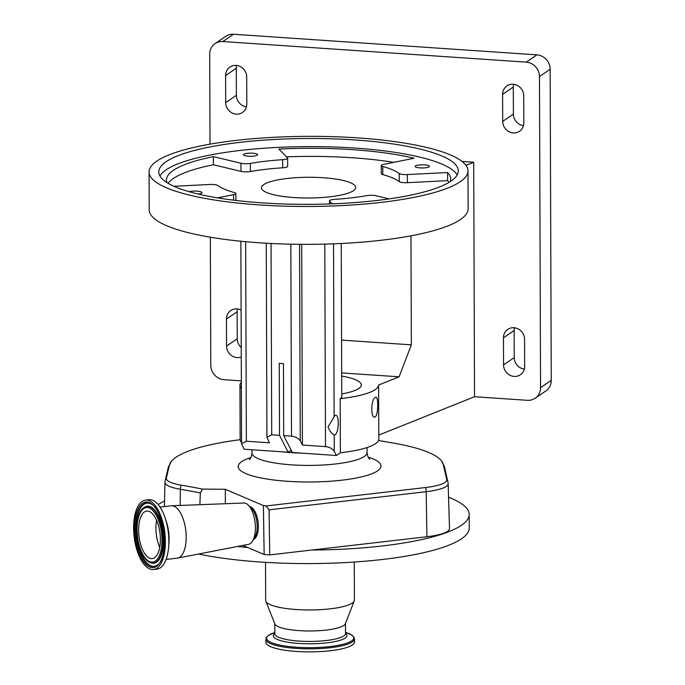 <?xml version="1.0" encoding="UTF-8"?>
<svg xmlns="http://www.w3.org/2000/svg" width="685" height="685" viewBox="0 0 685 685"><rect width="100%" height="100%" fill="white"/><g stroke="black" fill="none" stroke-linecap="round" stroke-linejoin="round"><path stroke-width="1.03" d="M302.205 453.162A57.549 12.647 179.8 0 1 281.895 451.783M291.57 451.004A56.161 12.347 179.8 0 1 290.08 450.893L291.142 450.165M253.57 539.429A16.637 7.372 -96.6 0 0 258.202 523.314A16.637 7.372 -96.6 0 0 250.719 506.9A16.637 7.372 -96.6 0 0 249.785 506.626M160.042 507.097L171.181 505.804A26.347 11.671 83.4 0 1 171.575 505.778L243.869 503.004A20.798 9.213 83.4 0 1 245.872 503.398A20.798 9.213 83.4 0 1 248.381 505.205L251.515 508.381A16.757 7.424 83.4 0 1 256.918 522.424A16.757 7.424 83.4 0 1 254.854 537.323L252.534 541.133A20.798 9.213 83.4 0 1 248.638 544.301L177.62 558.087A26.347 11.671 83.4 0 1 177.235 558.147L166.087 559.439M248.381 505.205A20.798 9.213 83.4 0 1 255.094 522.629A20.798 9.213 83.4 0 1 252.534 541.133M242.884 545.423L247.739 547.495A159.459 35.055 179.8 0 1 237.447 546.476M158.184 504.597A159.459 35.055 179.8 0 1 164.537 500.983M448.564 497.276A159.459 35.055 179.8 0 1 469.199 514.435L469.251 527.964A159.459 35.055 179.8 0 1 382.29 559.499A159.459 35.055 179.8 0 1 198.607 554.019M469.199 514.435A159.459 35.055 179.8 0 1 382.239 545.971A159.459 35.055 179.8 0 1 311.743 550.038L426.901 536.732A41.451 9.111 -0.2 0 0 449.506 528.477L448.144 483.67A40.252 8.845 179.8 0 1 426.198 491.684L426.901 536.732M171.575 505.778A26.347 11.671 83.4 0 1 174.118 506.275A26.347 11.671 83.4 0 1 186.055 533.435A26.347 11.671 83.4 0 1 177.62 558.087M145.494 500.118L148.953 499.725A34.944 15.472 83.4 0 1 152.849 500.341A34.944 15.472 83.4 0 1 168.715 536.963A34.944 15.472 83.4 0 1 156.976 569.141L153.517 569.543A34.944 15.472 83.4 0 1 149.63 568.918A34.944 15.472 83.4 0 1 133.755 532.305A34.944 15.472 83.4 0 1 145.494 500.118A34.944 15.472 83.4 0 1 149.39 500.744A34.944 15.472 83.4 0 1 165.256 537.357A34.944 15.472 83.4 0 1 153.517 569.543M354.273 562.034L354.41 600.051A44.371 9.753 179.8 0 1 354.248 600.899A44.371 9.753 179.8 0 1 330.213 608.828A44.371 9.753 179.8 0 1 265.831 601.207A44.371 9.753 179.8 0 1 265.669 600.36L265.532 562.342M354.248 600.899L345.351 623.752A35.355 7.775 179.8 0 1 326.197 630.072A35.355 7.775 179.8 0 1 274.891 624.001L265.831 601.207M159.716 547.383A23.915 10.592 83.4 0 1 156.582 520.283M149.587 558.164A23.915 10.592 83.4 0 1 138.721 533.101A23.915 10.592 83.4 0 1 146.761 511.07A23.915 10.592 83.4 0 1 149.424 511.498A23.915 10.592 83.4 0 1 160.29 536.56A23.915 10.592 83.4 0 1 152.25 558.592A23.915 10.592 83.4 0 1 149.587 558.164M330.324 650.75A44.302 9.736 179.8 0 1 265.883 642.299L265.874 639.268A44.302 9.736 179.8 0 0 330.316 647.719A44.302 9.736 179.8 0 0 354.479 638.959L354.487 641.991A44.302 9.736 179.8 0 1 330.324 650.75M335.196 415.444A9.907 2.988 -86.1 0 1 335.898 415.221A9.907 2.988 -86.1 0 1 338.27 424.161A9.907 2.988 -86.1 0 1 335.265 434.769A9.907 2.988 -86.1 0 1 334.563 434.992A9.907 2.988 -86.1 0 1 334.194 434.889C331.874 433.905 329.819 431.242 328.029 426.901L334.126 416.78A9.907 2.988 -86.1 0 1 335.196 415.444M358.794 388.498A52.043 11.439 -0.2 0 0 361.337 384.953A52.043 11.439 -0.2 0 0 341.704 376.074A52 11.431 179.8 0 1 361.286 384.953A52 11.431 179.8 0 1 341.764 393.952A52.043 11.439 -0.2 0 0 358.794 388.498M375.337 416.857C378.54 414.733 378.48 394.209 375.269 397.531C370.594 399.569 370.662 420.093 375.337 416.857L374.592 417.079M375.937 397.309L375.269 397.531M241.377 388.429A69.331 15.241 179.8 0 1 239.956 385.372A69.331 15.241 179.8 0 1 241.36 382.307M241.565 442.536A69.331 15.241 179.8 0 1 240.144 439.479L239.956 385.372M378.796 435.078L378.805 438.999A69.331 15.241 179.8 0 1 375.431 443.717A69.331 15.241 179.8 0 1 340.376 452.776L340.188 398.67A69.331 15.241 179.8 0 0 375.243 389.611A69.331 15.241 179.8 0 0 378.617 385.03L378.788 435.086L474.534 396.726L527.416 400.314A13.863 12.861 -124.3 0 0 535.173 398.242A13.863 12.861 -124.3 0 0 540.559 387.684L539.472 76.566A13.863 12.861 -124.3 0 0 526.234 62.147L222.848 41.537A13.863 12.861 -124.3 0 0 215.081 43.609A13.863 12.861 -124.3 0 0 209.704 54.166L210.012 144.167M468.001 170.848L468.138 208.728A159.459 35.055 179.8 0 1 460.363 219.585A159.459 35.055 179.8 0 1 283.847 243.997A159.459 35.055 179.8 0 1 149.21 209.841L149.082 171.961A159.459 35.055 179.8 0 1 156.848 161.103A159.459 35.055 179.8 0 1 333.364 136.692A159.459 35.055 179.8 0 1 468.001 170.848A159.459 35.055 179.8 0 1 460.234 181.713A159.459 35.055 179.8 0 1 283.718 206.117A159.459 35.055 179.8 0 1 149.082 171.961M263.751 184.59A47.145 10.361 179.8 0 1 315.939 177.372A47.145 10.361 179.8 0 1 355.746 187.476A47.145 10.361 179.8 0 1 353.443 190.687A47.145 10.361 179.8 0 1 301.254 197.905A47.145 10.361 179.8 0 1 261.456 187.801A47.145 10.361 179.8 0 1 263.751 184.59M198.222 194.035A7.15 1.575 -0.2 0 0 201.655 193.127A7.15 1.575 -0.2 0 0 202.006 192.639A7.15 1.575 -0.2 0 0 197.203 191.166A7.15 1.575 -0.2 0 0 189.248 191.706M429.084 166.849A7.15 1.575 -0.2 0 0 429.426 166.361A7.15 1.575 -0.2 0 0 423.399 164.828A7.15 1.575 -0.2 0 0 415.478 165.924A7.15 1.575 -0.2 0 0 415.136 166.412A7.15 1.575 -0.2 0 0 421.172 167.936A7.15 1.575 -0.2 0 0 429.084 166.849M257.32 155.178A7.15 1.575 -0.2 0 0 257.671 154.69A7.15 1.575 -0.2 0 0 251.635 153.157A7.15 1.575 -0.2 0 0 243.723 154.253A7.15 1.575 -0.2 0 0 243.372 154.742A7.15 1.575 -0.2 0 0 249.408 156.274A7.15 1.575 -0.2 0 0 257.32 155.178M514.144 376.425A11.097 10.292 -124.3 0 0 520.352 374.763A11.097 10.292 -124.3 0 0 524.659 366.321L524.564 339.263A11.097 10.292 -124.3 0 0 518.759 329.228A11.097 10.292 -124.3 0 0 507.765 329.382A11.097 10.292 -124.3 0 0 503.458 337.833L503.552 364.882A11.097 10.292 -124.3 0 0 514.144 376.425M513.296 132.941A11.097 10.292 -124.3 0 0 519.504 131.28A11.097 10.292 -124.3 0 0 523.811 122.838L523.717 95.78A11.097 10.292 -124.3 0 0 517.911 85.745A11.097 10.292 -124.3 0 0 506.909 85.899A11.097 10.292 -124.3 0 0 502.61 94.35L502.704 121.399A11.097 10.292 -124.3 0 0 513.296 132.941M236.291 114.121A11.097 10.292 -124.3 0 0 242.499 112.468A11.097 10.292 -124.3 0 0 246.805 104.017L246.711 76.968A11.097 10.292 -124.3 0 0 240.906 66.924A11.097 10.292 -124.3 0 0 229.903 67.079A11.097 10.292 -124.3 0 0 225.605 75.53L225.699 102.587A11.097 10.292 -124.3 0 0 236.291 114.121M241.103 310.057A11.097 10.292 -124.3 0 0 230.759 310.57A11.097 10.292 -124.3 0 0 226.452 319.013L226.547 346.071A11.097 10.292 -124.3 0 0 237.138 357.604A11.097 10.292 -124.3 0 0 241.266 357.022M451.004 181.08A149.758 32.923 -0.2 0 0 458.291 170.882A149.758 32.923 -0.2 0 0 331.857 138.807A149.758 32.923 -0.2 0 0 166.078 161.728A149.758 32.923 -0.2 0 0 158.783 171.926A149.758 32.923 -0.2 0 0 285.225 204.01A149.758 32.923 -0.2 0 0 451.004 181.08M457.169 174.949A149.758 32.923 -0.2 0 0 322.703 146.701A149.758 32.923 -0.2 0 0 166.112 169.846A149.758 32.923 -0.2 0 0 159.939 175.985M332.242 203.839L329.639 201.167A6.936 1.524 179.8 0 1 329.485 200.851A6.936 1.524 179.8 0 1 329.827 200.38A6.936 1.524 179.8 0 1 334.511 199.369A94.29 20.73 -0.2 0 0 366.775 195.636A6.936 1.524 179.8 0 1 376.202 195.782L389.114 198.89M449.017 182.347A142.129 31.245 -0.2 0 0 447.596 180.66L447.57 172.543L407.335 174.564A6.936 1.524 179.8 0 1 399.218 173.519A94.29 20.73 -0.2 0 0 382.752 166.481A6.936 1.524 179.8 0 1 381.271 165.547A6.936 1.524 179.8 0 1 381.613 165.076A6.936 1.524 179.8 0 1 383.566 164.409L414.117 158.244A142.129 31.245 -0.2 0 0 278.915 149.065L287.494 157.884A6.936 1.524 179.8 0 1 287.649 158.192A6.936 1.524 179.8 0 1 282.622 159.682A94.29 20.73 -0.2 0 0 250.367 163.407A6.936 1.524 179.8 0 1 240.94 163.261L213.386 156.634A142.129 31.245 -0.2 0 0 173.365 170.342A142.129 31.245 -0.2 0 0 166.438 180.018A142.129 31.245 -0.2 0 0 166.934 182.587M287.649 158.192L287.674 166.309A6.936 1.524 179.8 0 1 282.657 167.799A94.29 20.73 -0.2 0 0 250.393 171.524A6.936 1.524 179.8 0 1 240.966 171.378L213.412 164.751A142.129 31.245 -0.2 0 0 173.391 178.451A142.129 31.245 -0.2 0 0 168.142 183.323M173.939 186.286L209.807 184.488A6.936 1.524 179.8 0 1 217.916 185.524A94.29 20.73 -0.2 0 0 234.39 192.562A6.936 1.524 179.8 0 1 235.863 193.495A6.936 1.524 179.8 0 1 233.576 194.643L217.582 197.862M213.412 164.751L213.386 156.634M393.789 162.345A142.129 31.245 -0.2 0 0 286.493 156.848M447.596 180.66L407.361 182.681A6.936 1.524 179.8 0 1 399.244 181.636A94.29 20.73 -0.2 0 0 382.778 174.598A6.936 1.524 179.8 0 1 381.305 173.665L381.271 165.547M450.225 181.602A142.129 31.245 -0.2 0 0 450.696 179.025A142.129 31.245 -0.2 0 0 447.57 172.543M526.234 62.147L536.92 54.86A13.863 12.861 55.7 0 1 550.158 69.279L539.472 76.566M540.559 387.684L551.245 380.398L550.158 69.279M210.338 237.207L210.792 365.285A13.863 12.861 -124.3 0 0 224.029 379.704L241.351 380.886M215.081 43.609L225.767 36.322A13.863 12.861 55.7 0 1 233.534 34.25L222.848 41.537M536.92 54.86L233.534 34.25M237.489 308.961A11.097 10.292 -124.3 0 0 237.138 311.726L237.233 338.784A11.097 10.292 -124.3 0 0 241.231 347.518M236.633 65.477A11.097 10.292 -124.3 0 0 236.291 68.243L236.385 95.301A11.097 10.292 -124.3 0 0 246.454 106.791M513.647 84.289A11.097 10.292 -124.3 0 0 513.296 87.064L513.39 114.112A11.097 10.292 -124.3 0 0 523.46 125.603M514.495 327.772A11.097 10.292 -124.3 0 0 514.144 330.547L514.238 357.596A11.097 10.292 -124.3 0 0 524.308 369.087M551.245 380.398A13.863 12.861 55.7 0 1 545.868 390.964L535.173 398.242M474.534 396.726L473.712 162.234L462.101 161.446M473.712 162.234L465.988 165.333M410.966 235.837L411.342 344.838L341.575 340.102M411.342 344.838L399.132 376.81L341.687 372.914M378.617 385.03L399.132 376.81M288.145 452.211L279.514 435.335L271.714 434.812L266.936 437.295L269.436 442.793L246.352 441.226L241.574 443.717L244.074 449.214L288.145 452.211L290.08 450.893M240.863 241.24L241.574 443.717M340.376 452.776L336.403 455.491L334.246 451.269C332.533 448.701 329.613 447.142 325.495 446.603L302.41 445.036L300.253 440.815C298.532 438.246 295.62 436.688 291.502 436.148L283.701 435.626L283.453 363.632L279.266 363.35L279.514 435.335M302.41 445.036L301.717 244.331M340.188 398.67L341.772 397.591L341.241 243.492M336.403 455.491L292.332 452.494L283.701 435.626M263.391 505.556L266.217 505.941L269.042 509.837L269.753 554.893L264.153 554.507L263.391 505.556L225.305 489.287L202.452 489.099L200.32 492.96L199.874 504.691M269.753 554.893L311.743 550.038M247.739 547.495L264.153 554.507M225.305 489.287L225.356 503.715M240.152 439.71A140.339 30.851 -0.2 0 0 171.233 461.562A140.339 30.851 -0.2 0 0 169.418 465.166L166.395 478.036A38.865 8.545 -0.2 0 0 181.2 485.151A314.723 69.194 179.8 0 1 202.452 489.099M266.217 505.941L425.556 487.532A38.865 8.545 -0.2 0 0 446.706 479.423L443.246 464.37A133.849 29.429 -0.2 0 0 441.474 460.859A133.849 29.429 -0.2 0 0 393.43 443.084L378.48 440.489M265.669 505.992L266.259 506.575M367.049 447.536L367.066 452.562A57.549 12.647 179.8 0 1 335.684 463.95A57.549 12.647 179.8 0 1 251.977 452.965C251.66 456.176 250.778 458.402 249.34 459.652M368.153 457.118A71.411 15.704 179.8 0 1 342.038 480.168A71.411 15.704 179.8 0 1 255.779 476.794A71.411 15.704 179.8 0 1 250.924 457.529M165.813 520.112A26.347 11.671 83.4 0 1 168.741 545.448M149.398 503.338L149.946 503.543C164.383 507.388 169.889 559.876 156.591 565.519A31.972 14.162 83.4 0 1 150.229 565.956A31.972 14.162 83.4 0 1 135.587 529.197A31.972 14.162 83.4 0 1 149.398 503.338A31.972 14.162 83.4 0 1 149.895 503.526M149.398 502.636A33 14.616 83.4 0 1 164.511 541.244A33 14.616 83.4 0 1 149.621 567.026A33 14.616 83.4 0 1 134.5 528.418A33 14.616 83.4 0 1 149.398 502.636M156.788 565.39A31.767 14.068 83.4 0 1 150.674 565.699A31.767 14.068 83.4 0 1 136.135 529.437A31.767 14.068 83.4 0 1 149.621 503.415M144.561 507.242A28.693 12.707 83.4 0 1 144.758 507.114A28.693 12.707 83.4 0 1 150.469 506.72A28.693 12.707 83.4 0 1 163.612 539.703A28.693 12.707 83.4 0 1 151.205 562.907A28.693 12.707 83.4 0 1 150.983 562.822M345.48 623.418L345.514 633.539A35.355 7.775 179.8 0 1 326.231 640.535A35.355 7.775 179.8 0 1 274.796 633.788L274.796 633.856M151.205 562.907L150.152 562.522C136.512 557.933 131.768 513.81 144.355 507.362A28.479 12.613 83.4 0 1 150.024 506.977A28.479 12.613 83.4 0 1 163.064 539.72A28.479 12.613 83.4 0 1 150.751 562.753A28.479 12.613 83.4 0 1 150.212 562.548M345.514 633.317A36.819 8.092 179.8 0 1 326.899 642.855A36.819 8.092 179.8 0 1 286.715 642.016A36.819 8.092 179.8 0 1 274.796 633.565M149.416 508.047A27.46 12.159 83.4 0 1 161.994 540.165A27.46 12.159 83.4 0 1 149.604 561.614A27.46 12.159 83.4 0 1 137.026 529.496A27.46 12.159 83.4 0 1 149.416 508.047M354.479 638.959L353.922 637.11L351.551 634.918L345.505 632.375A43.575 9.581 179.8 0 1 329.982 646.563A43.575 9.581 179.8 0 1 277.117 644.448A43.575 9.581 179.8 0 1 274.788 632.623L268.768 635.201L266.414 637.418L265.874 639.268M233.594 200.157L233.576 194.643M240.966 171.378L240.94 163.261M250.393 171.524L250.367 163.407M282.657 167.799L282.622 159.682M382.778 174.598L382.752 166.481M399.244 181.636L399.218 173.519M407.361 182.681L407.335 174.564M329.648 203.933L329.639 201.167M237.233 338.784L226.547 346.071M237.138 311.726L226.452 319.013M236.385 95.301L225.699 102.587M236.291 68.243L225.605 75.53M513.296 87.064L502.61 94.35M513.39 114.112L502.704 121.399M514.144 330.547L503.458 337.833M514.238 357.596L503.552 364.882M246.352 441.226L245.658 241.694M271.714 434.812L271.046 243.475M300.253 440.815L299.568 244.314M291.502 436.148L290.834 244.177M325.495 446.603L324.793 244.108M334.246 451.269L334.194 434.889M334.126 416.78L333.526 243.826M200.32 492.96A313.336 68.885 -0.2 0 0 180.352 489.27L180.146 505.444M181.2 485.151A6.936 4.187 99.6 0 0 180.352 489.27A40.252 8.845 179.8 0 1 164.974 482.317L164.409 506.592M425.556 487.532A6.936 3.074 -96.6 0 1 426.198 491.684L269.042 509.837M166.395 478.036A6.936 6.756 -166.8 0 0 165.205 480.562L164.974 482.317M169.418 465.166A6.936 6.756 -166.8 0 0 168.227 467.684L165.205 480.562M441.474 460.859L444.479 466.956A6.936 6.756 167.1 0 0 443.246 464.37M448.144 483.67L447.93 482.009A6.936 6.756 167.1 0 0 446.706 479.423M251.969 449.754L251.977 452.965M367.066 452.562C367.408 455.773 368.307 457.991 369.754 459.233L369.746 459.233M274.762 623.667L274.796 633.788M235.888 200.44L235.863 193.495M329.502 203.933L329.485 200.851M266.936 437.295L266.259 243.218M171.233 461.562L168.227 467.684M447.93 482.009L444.479 466.956M361.286 384.953L361.286 385.441"/></g></svg>
